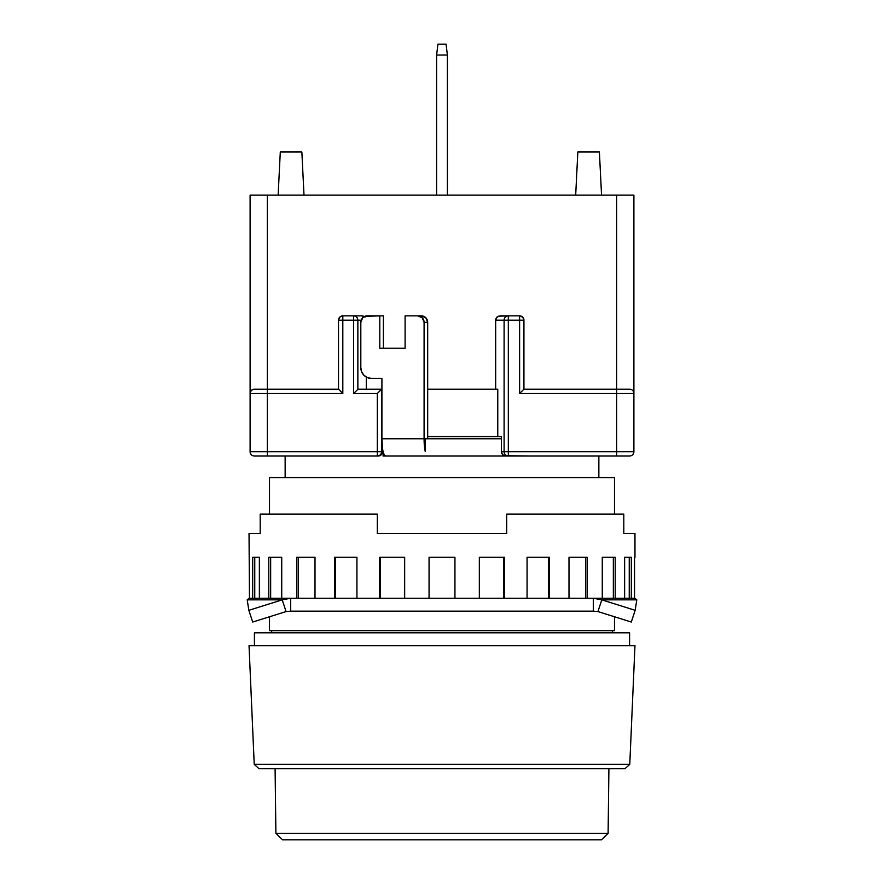 <?xml version="1.0" encoding="UTF-8"?>
<svg xmlns="http://www.w3.org/2000/svg" width="884" height="884" viewBox="0 0 884 884"><rect width="100%" height="100%" fill="white"/><g stroke="black" fill="none" stroke-linecap="round" stroke-linejoin="round"><path stroke-width="1.33" d="M612.336 632.811L612.336 630.657L612.336 632.811M271.664 630.657L271.664 632.811L271.664 630.657M614.49 630.657L614.49 616.767L614.49 630.657L269.51 630.657L614.49 630.657M614.49 514.145L614.49 477.581L269.51 477.581L269.51 514.145L269.51 477.581L614.49 477.581L614.49 514.145M269.51 616.767L269.51 630.657L269.51 616.767M629.585 645.751L629.585 632.811L254.415 632.811L254.415 645.751L254.415 632.811L629.585 632.811L629.585 645.751M285.145 456.011L285.145 477.581L285.145 456.011M598.855 477.581L598.855 456.011L598.855 477.581M249.034 645.751L254.227 764.34L629.773 764.34L634.966 645.751L249.034 645.751L254.227 764.34L258.935 768.649L625.065 768.649L629.773 764.34L254.227 764.34L258.935 768.649L625.065 768.649L629.773 764.34L634.966 645.751L249.034 645.751M275.896 833.336L282.526 839.8L601.474 839.8L608.104 833.336L275.896 833.336L608.104 833.336L608.91 768.649L608.104 833.336L601.474 839.8L282.526 839.8L275.896 833.336L275.09 768.649L275.896 833.336M628.668 456.011L508.322 456.011A4.309 4.221 -90 0 1 504.101 451.702L508.322 451.702L508.322 456.011L616.645 456.011L616.645 451.702L508.322 451.702L508.322 456.011A4.309 4.221 -90 0 1 504.101 451.702L501.383 451.702L501.383 436.608L501.383 451.702L501.692 453.359L503.924 455.691L531.24 456.011M256.581 456.011L378.518 456.011L380.087 455.691L382.308 453.359L382.617 449.072A17.249 3.591 90 0 0 383.07 451.47L383.07 456.011L385.501 456.011L383.07 456.011L383.07 451.47L384.197 454.84L385.501 456.011L534.942 456.011M342.815 315.864L339.765 317.135L338.506 320.185L338.506 389.181L267.355 389.181L267.355 393.49L267.355 389.181L254.415 389.181A4.309 4.309 0 0 0 250.106 393.49L342.815 393.49L338.837 389.501L342.815 393.49L342.815 320.185L338.506 320.185A4.309 4.309 0 0 1 342.815 315.864L353.633 315.864A4.309 4.221 90 0 1 357.854 320.185L357.854 389.269L357.854 320.185L353.633 320.185L353.633 393.49L358.042 389.181L381.634 389.181L358.042 389.181L353.633 393.49L377.313 393.49L353.633 393.49L353.633 315.864C356.175 316.141 357.589 317.577 357.854 320.185L338.506 320.185C338.782 317.577 340.218 316.141 342.815 315.864L342.815 320.185L353.633 320.185L353.633 315.864L342.815 315.864L342.815 393.49L267.355 393.49L267.355 451.702L377.313 451.702L267.355 451.702L267.355 456.011L378.518 456.011L381.413 454.763L382.617 451.702L381.634 451.702A4.309 4.309 0 0 1 377.313 456.011L377.313 393.49L381.302 389.501L377.313 393.49L377.313 451.702L381.634 451.702C381.358 454.299 379.921 455.735 377.313 456.011L377.313 451.702L381.634 451.702L381.634 389.181L381.457 452.906M410.872 456.011L385.501 456.011A17.249 3.591 90 0 1 383.07 451.47A17.249 3.591 -90 0 1 382.617 449.072L381.91 438.762L424.088 438.762L424.088 322.34L427.679 322.34L424.088 322.34L422.232 317.765L417.767 315.864L421.348 315.864L405.104 315.864L405.104 348.208L379.8 348.208L379.8 315.864L364.727 316.362L362.672 317.765L360.816 322.34L360.816 367.611A10.785 10.542 90 0 0 371.368 378.396L381.91 378.396L381.91 438.762L381.91 378.396L371.368 378.396L367.335 377.578L363.91 375.236L361.622 371.744L360.816 367.611L360.816 322.34A6.464 6.332 90 0 1 367.147 315.864L379.8 315.864L379.8 348.208L405.104 348.208L405.104 315.864L417.767 315.864A6.464 6.332 90 0 1 424.088 322.34L424.088 438.762L425.248 451.47L425.248 438.762L501.383 438.762L425.248 438.762L425.248 451.47A17.249 3.591 -90 0 1 424.088 438.762L381.91 438.762A17.249 3.591 90 0 0 382.617 449.072L382.617 451.702L381.634 451.702L381.324 453.293M385.501 456.011L425.248 456.011L385.501 456.011M630.712 389.325L629.585 389.181A4.309 4.309 0 0 1 633.894 393.49L633.894 195.132L616.645 195.132L616.645 389.181L523.936 389.181L519.615 393.49L616.645 393.49L616.645 389.181L616.645 393.49L633.894 393.49A4.309 4.309 0 0 0 629.585 389.181L523.936 389.181L523.604 318.527L521.273 316.196L519.615 315.864L508.322 315.864L508.322 320.185L519.615 320.185L519.615 315.864L508.322 315.864L508.322 320.185L504.101 320.185C504.377 317.577 505.781 316.141 508.322 315.864L500.079 315.864L496.952 317.135L495.67 320.185L504.101 320.185A4.309 4.221 -90 0 1 508.322 315.864L498.388 316.196L496.001 318.527L495.67 320.185L504.101 320.185L504.101 451.702L616.645 451.702L616.645 456.011L629.585 456.011A4.309 4.309 0 0 0 633.894 451.702L616.645 451.702L616.645 393.49L519.615 393.49L519.615 315.864A4.309 4.309 0 0 1 523.936 320.185L508.322 320.185L508.322 451.702L508.322 320.185L504.101 320.185L504.101 451.702L501.383 451.702L502.587 454.763L505.482 456.011L508.322 456.011M501.383 436.608L427.679 436.608L497.769 436.608L497.769 389.181L427.679 389.181L497.769 389.181L497.769 436.608L501.383 436.608M379.8 315.864L383.391 315.864L383.391 348.208L383.391 315.864L379.8 315.864M427.679 322.34A6.464 6.332 -90 0 0 421.348 315.864L425.823 317.765L427.679 322.34L427.679 438.762L427.679 322.34M353.633 315.864L361.887 315.864L353.633 315.864M280.493 389.181L260.117 389.181L267.355 389.181L267.355 195.132L250.106 195.132L250.106 451.702A4.309 4.309 0 0 0 254.415 456.011L267.355 456.011L267.355 451.702L250.106 451.702L267.355 451.702L267.355 393.49L250.106 393.49A4.309 4.309 0 0 1 254.415 389.181L338.837 389.501M378.518 456.011L267.355 456.011M265.001 456.011L255.332 456.011M363.567 316.196L361.887 315.864L365.004 317.135L363.567 316.196M357.854 320.185L361.18 320.185L357.854 320.185M519.615 315.864A4.309 4.309 0 0 1 523.936 320.185L519.615 320.185L519.615 393.49L523.604 389.501M446.066 44.2L437.934 44.2L436.608 54.985L436.608 195.132L436.608 55.04L447.392 55.04L447.392 195.132L447.392 54.985L446.066 44.2L447.392 55.04L436.608 55.04L437.591 46.974L436.608 54.985M301.853 152.004L304.008 195.132L301.853 152.004L280.294 152.004L278.14 195.132L280.294 152.004L301.853 152.004M254.415 456.011A4.309 4.309 0 0 1 250.106 451.702L250.106 195.132L616.645 195.132L616.645 389.181M267.355 389.181L267.355 195.132L633.894 195.132L633.894 451.702L633.894 393.49L616.645 393.49L616.645 451.702L633.894 451.702A4.309 4.309 0 0 1 629.585 456.011M495.67 389.181L495.67 320.185L495.67 389.181M366.296 377.07L366.296 389.181L366.296 377.07M338.506 320.185L338.506 389.181M250.636 391.424L252.481 389.634L254.415 389.181M618.999 389.181L628.668 389.181M523.936 389.181L523.936 320.185M575.683 195.132L577.838 152.004L599.396 152.004L601.551 195.132L599.396 152.004L577.838 152.004L575.683 195.132M260.194 514.145L260.194 533.549L249.034 533.549L249.465 598.236L249.034 533.549L260.194 533.549L260.194 514.145L377.313 514.145L260.194 514.145M377.313 533.549L377.313 514.145L377.313 533.549L506.687 533.549L377.313 533.549M506.687 514.145L506.687 533.549L506.687 514.145L623.806 514.145L506.687 514.145M623.806 533.549L623.806 514.145L623.806 533.549L634.966 533.549L623.806 533.549M634.966 557.263L634.966 533.549L634.966 557.263M634.535 598.236L634.535 557.263L634.535 598.236M631.32 557.263L631.32 598.236L631.32 557.263L624.623 557.263L631.32 557.263M624.623 557.263L624.623 598.236L624.623 557.263L629.242 557.263L629.242 598.236L629.242 557.263M615.209 557.263L615.209 598.236L615.209 557.263L602.269 557.263L615.209 557.263M602.269 557.263L602.269 598.236L602.269 557.263L613.341 557.263L613.341 598.236L613.341 557.263M587.296 557.263L587.296 598.236L587.296 557.263L568.998 557.263L587.296 557.263M568.998 557.263L568.998 598.236L568.998 557.263L585.76 557.263L585.76 598.236L585.76 557.263M549.472 557.263L549.472 598.236L549.472 557.263L527.063 557.263L549.472 557.263M527.063 557.263L527.063 598.236L527.063 557.263L548.389 557.263L548.389 598.236L548.389 557.263M504.333 557.263L504.333 598.236L504.333 557.263L479.338 557.263L504.333 557.263M479.338 557.263L479.338 598.236L479.338 557.263L503.769 557.263L503.769 598.236L503.769 557.263M454.94 557.263L454.94 598.236L454.94 557.263L429.06 557.263L454.94 557.263L429.06 557.263L429.06 598.236L429.06 557.263M404.662 557.263L404.662 598.236L404.662 557.263L379.667 557.263L404.662 557.263L380.231 557.263L380.231 598.236L380.231 557.263M379.667 598.236L379.667 557.263L379.667 598.236M356.937 557.263L356.937 598.236L356.937 557.263L334.528 557.263L356.937 557.263L335.611 557.263L335.611 598.236L335.611 557.263M334.528 598.236L334.528 557.263L334.528 598.236M315.002 557.263L315.002 598.236L315.002 557.263L296.704 557.263L315.002 557.263L298.239 557.263L298.239 598.236L298.239 557.263M296.704 598.236L296.704 557.263L296.704 598.236M281.731 557.263L281.731 598.236L281.731 557.263L268.791 557.263L281.731 557.263L270.659 557.263L270.659 598.236L270.659 557.263M268.791 598.236L268.791 557.263L268.791 598.236M259.377 557.263L259.377 598.236L259.377 557.263L252.68 557.263L259.377 557.263L254.758 557.263L254.758 598.236L254.758 557.263M252.68 598.236L252.68 557.263L252.68 598.236M601.794 599.849L636.8 599.849L635.154 610.314L601.794 599.849L635.154 610.314L631.298 622.038L597.927 611.573L601.794 599.849L636.8 599.849L634.966 598.236L593.308 598.236L601.794 599.849L597.927 611.573L593.308 611.164L593.308 598.236L601.794 599.849M247.2 599.849L282.206 599.849L248.846 610.314L247.2 599.849L248.846 610.314L252.702 622.038L248.846 610.314L282.206 599.849L286.073 611.573L252.702 622.038L286.073 611.573L282.206 599.849L290.692 598.236L249.034 598.236L247.2 599.849L282.206 599.849L290.692 598.236L290.692 611.164L286.073 611.573L290.692 611.164L290.692 598.236L249.034 598.236L247.2 599.849M631.298 622.038L635.154 610.314L636.8 599.849L634.966 598.236L290.692 598.236L593.308 598.236L593.308 611.164L597.927 611.573L631.298 622.038M593.308 611.164L290.692 611.164L593.308 611.164"/></g></svg>
